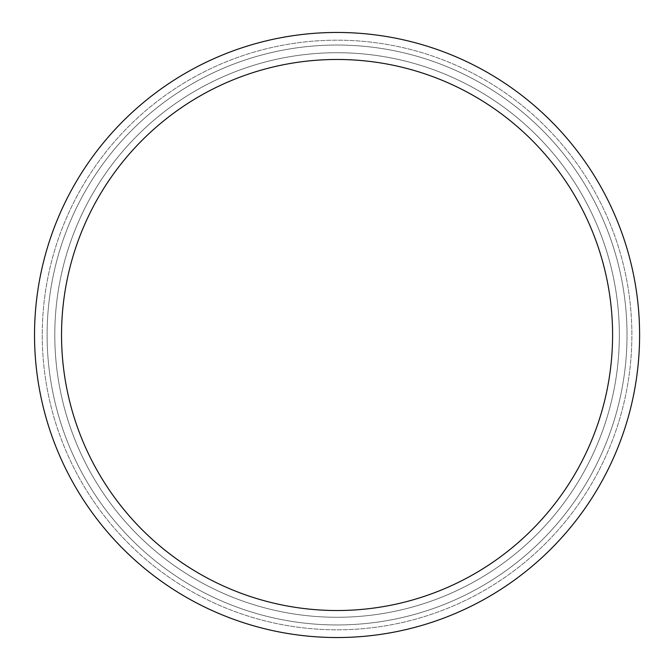 <?xml version="1.0" encoding="UTF-8"?>
<svg xmlns="http://www.w3.org/2000/svg" width="670" height="670" viewBox="0 0 670 670"><rect width="100%" height="100%" fill="white"/><g stroke="black" fill="none" stroke-linecap="round" stroke-linejoin="round"><path stroke-width="0.5" stroke-dasharray="3.35 2.51" d="M54.789 335A282.271 282.271 0 0 0 478.204 579.458A282.271 282.271 0 0 0 478.204 90.542A282.271 282.271 0 0 0 54.789 335A282.271 282.271 0 0 0 478.204 579.458A282.271 282.271 0 0 0 478.204 90.542A282.271 282.271 0 0 0 54.789 335A282.271 282.271 0 0 0 478.204 579.458A282.271 282.271 0 0 0 478.204 90.542A282.271 282.271 0 0 0 54.789 335A282.271 282.271 0 0 0 478.204 579.458A282.271 282.271 0 0 0 478.204 90.542A282.271 282.271 0 0 0 54.789 335A282.271 282.271 0 0 0 478.204 579.458A282.271 282.271 0 0 0 478.204 90.542A282.271 282.271 0 0 0 54.789 335A282.271 282.271 0 0 0 478.204 579.458A282.271 282.271 0 0 0 478.204 90.542A282.271 282.271 0 0 0 54.789 335A282.271 282.271 0 0 0 478.204 579.458A282.271 282.271 0 0 0 478.204 90.542A282.271 282.271 0 0 0 54.789 335A282.271 282.271 0 0 0 478.204 579.458A282.271 282.271 0 0 0 478.204 90.542A282.271 282.271 0 0 0 54.789 335A282.271 282.271 0 0 0 478.204 579.458A282.271 282.271 0 0 0 478.204 90.542A282.271 282.271 0 0 0 54.789 335A282.271 282.271 0 0 0 478.204 579.458A282.271 282.271 0 0 0 478.204 90.542A282.271 282.271 0 0 0 54.789 335A282.271 282.271 0 0 0 478.204 579.458A282.271 282.271 0 0 0 478.204 90.542A282.271 282.271 0 0 0 54.789 335A282.271 282.271 0 0 0 478.204 579.458A282.271 282.271 0 0 0 478.204 90.542A282.271 282.271 0 0 0 54.789 335M61.54 335A275.521 275.521 0 0 0 474.821 573.612A275.521 275.521 0 0 0 474.821 96.388A275.521 275.521 0 0 0 61.54 335A275.521 275.521 0 0 0 474.821 573.612A275.521 275.521 0 0 0 474.821 96.388A275.521 275.521 0 0 0 61.54 335A275.521 275.521 0 0 0 474.821 573.612A275.521 275.521 0 0 0 474.821 96.388A275.521 275.521 0 0 0 61.54 335A275.521 275.521 0 0 0 474.821 573.612A275.521 275.521 0 0 0 474.821 96.388A275.521 275.521 0 0 0 61.54 335A275.521 275.521 0 0 0 474.821 573.612A275.521 275.521 0 0 0 474.821 96.388A275.521 275.521 0 0 0 61.54 335A275.521 275.521 0 0 0 474.821 573.612A275.521 275.521 0 0 0 474.821 96.388A275.521 275.521 0 0 0 61.54 335A275.521 275.521 0 0 0 474.821 573.612A275.521 275.521 0 0 0 474.821 96.388A275.521 275.521 0 0 0 61.54 335A275.521 275.521 0 0 0 474.821 573.612A275.521 275.521 0 0 0 474.821 96.388A275.521 275.521 0 0 0 61.54 335A275.521 275.521 0 0 0 474.821 573.612A275.521 275.521 0 0 0 474.821 96.388A275.521 275.521 0 0 0 61.54 335A275.521 275.521 0 0 0 474.821 573.612A275.521 275.521 0 0 0 474.821 96.388A275.521 275.521 0 0 0 61.54 335A275.521 275.521 0 0 0 474.821 573.612A275.521 275.521 0 0 0 474.821 96.388A275.521 275.521 0 0 0 61.54 335M42.243 335A294.817 294.817 0 0 0 484.469 590.32A294.817 294.817 0 0 0 484.469 79.68A294.817 294.817 0 0 0 42.243 335A294.817 294.817 0 0 0 484.469 590.32A294.817 294.817 0 0 0 484.469 79.68A294.817 294.817 0 0 0 42.243 335A294.817 294.817 0 0 0 484.469 590.32A294.817 294.817 0 0 0 484.469 79.68A294.817 294.817 0 0 0 42.243 335A294.817 294.817 0 0 0 484.469 590.32A294.817 294.817 0 0 0 484.469 79.68A294.817 294.817 0 0 0 42.243 335A294.817 294.817 0 0 0 484.469 590.32A294.817 294.817 0 0 0 484.469 79.68A294.817 294.817 0 0 0 42.243 335A294.817 294.817 0 0 0 484.469 590.32A294.817 294.817 0 0 0 484.469 79.68A294.817 294.817 0 0 0 42.243 335A294.817 294.817 0 0 0 484.469 590.32A294.817 294.817 0 0 0 484.469 79.68A294.817 294.817 0 0 0 42.243 335A294.817 294.817 0 0 0 484.469 590.32A294.817 294.817 0 0 0 484.469 79.68A294.817 294.817 0 0 0 42.243 335A294.817 294.817 0 0 0 484.469 590.32A294.817 294.817 0 0 0 484.469 79.68A294.817 294.817 0 0 0 42.243 335A294.817 294.817 0 0 0 484.469 590.32A294.817 294.817 0 0 0 484.469 79.68A294.817 294.817 0 0 0 42.243 335M47.109 335A289.951 289.951 0 0 0 482.04 586.108A289.951 289.951 0 0 0 482.04 83.892A289.951 289.951 0 0 0 47.109 335A289.951 289.951 0 0 0 482.04 586.108A289.951 289.951 0 0 0 482.04 83.892A289.951 289.951 0 0 0 47.109 335A289.951 289.951 0 0 0 482.04 586.108A289.951 289.951 0 0 0 482.04 83.892A289.951 289.951 0 0 0 47.109 335A289.951 289.951 0 0 0 482.04 586.108A289.951 289.951 0 0 0 482.04 83.892A289.951 289.951 0 0 0 47.109 335A289.951 289.951 0 0 0 482.04 586.108A289.951 289.951 0 0 0 482.04 83.892A289.951 289.951 0 0 0 47.109 335A289.951 289.951 0 0 0 482.04 586.108A289.951 289.951 0 0 0 482.04 83.892A289.951 289.951 0 0 0 47.109 335A289.951 289.951 0 0 0 482.04 586.108A289.951 289.951 0 0 0 482.04 83.892A289.951 289.951 0 0 0 47.109 335A289.951 289.951 0 0 0 482.04 586.108A289.951 289.951 0 0 0 482.04 83.892A289.951 289.951 0 0 0 47.109 335A289.951 289.951 0 0 0 482.04 586.108A289.951 289.951 0 0 0 482.04 83.892A289.951 289.951 0 0 0 47.109 335A289.951 289.951 0 0 0 482.04 586.108A289.951 289.951 0 0 0 482.04 83.892A289.951 289.951 0 0 0 47.109 335M34.53 335A302.53 302.53 0 0 0 488.33 597.004A302.53 302.53 0 0 0 488.33 72.996A302.53 302.53 0 0 0 34.53 335A302.53 302.53 0 0 0 488.33 597.004A302.53 302.53 0 0 0 488.33 72.996A302.53 302.53 0 0 0 34.53 335A302.53 302.53 0 0 0 488.33 597.004A302.53 302.53 0 0 0 488.33 72.996A302.53 302.53 0 0 0 34.53 335A302.53 302.53 0 0 0 488.33 597.004A302.53 302.53 0 0 0 488.33 72.996A302.53 302.53 0 0 0 34.53 335A302.53 302.53 0 0 0 488.33 597.004A302.53 302.53 0 0 0 488.33 72.996A302.53 302.53 0 0 0 34.53 335A302.53 302.53 0 0 0 488.33 597.004A302.53 302.53 0 0 0 488.33 72.996A302.53 302.53 0 0 0 34.53 335A302.53 302.53 0 0 0 488.33 597.004A302.53 302.53 0 0 0 488.33 72.996A302.53 302.53 0 0 0 34.53 335A302.53 302.53 0 0 0 488.33 597.004A302.53 302.53 0 0 0 488.33 72.996A302.53 302.53 0 0 0 34.53 335A302.53 302.53 0 0 0 488.33 597.004A302.53 302.53 0 0 0 488.33 72.996A302.53 302.53 0 0 0 34.53 335A302.53 302.53 0 0 0 488.33 597.004A302.53 302.53 0 0 0 488.33 72.996A302.53 302.53 0 0 0 34.53 335A302.53 302.53 0 0 0 488.33 597.004A302.53 302.53 0 0 0 488.33 72.996A302.53 302.53 0 0 0 34.53 335"/><path stroke-width="1" d="M61.54 335A275.521 275.521 0 0 0 474.821 573.612A275.521 275.521 0 0 0 474.821 96.388A275.521 275.521 0 0 0 61.54 335M34.53 335A302.53 302.53 0 0 0 488.33 597.004A302.53 302.53 0 0 0 488.33 72.996A302.53 302.53 0 0 0 34.53 335"/></g></svg>
